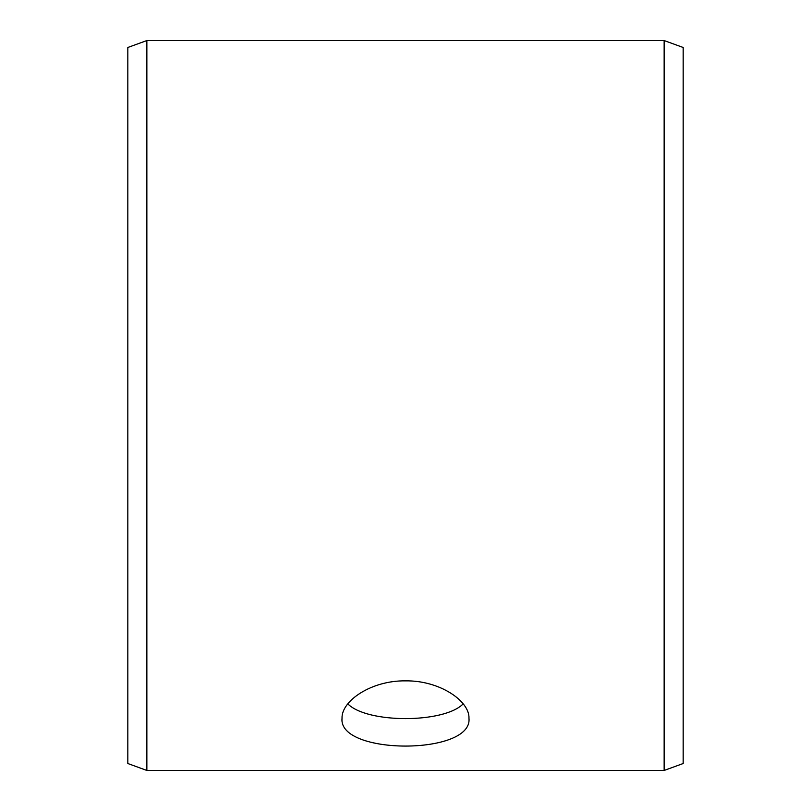 <?xml version="1.0" encoding="UTF-8"?>
<svg xmlns="http://www.w3.org/2000/svg" width="811" height="811" viewBox="0 0 811 811"><rect width="100%" height="100%" fill="white"/><g stroke="black" fill="none" stroke-linecap="round" stroke-linejoin="round"><path stroke-width="1.22" d="M127.824 763.516L127.824 47.484L146.862 40.55L146.862 770.45L127.824 763.516M664.138 40.55L664.138 770.45L683.176 763.516L683.176 47.484L664.138 40.55L146.862 40.55M347.818 703.857C367.008 723.534 444.033 723.503 463.182 703.857M405.5 680.865C439.501 680.307 469.792 700.988 468.971 718.323C472.884 755.335 338.096 755.315 342.029 718.323C341.249 700.988 371.397 680.338 405.5 680.865M664.138 770.45L146.862 770.45"/></g></svg>
